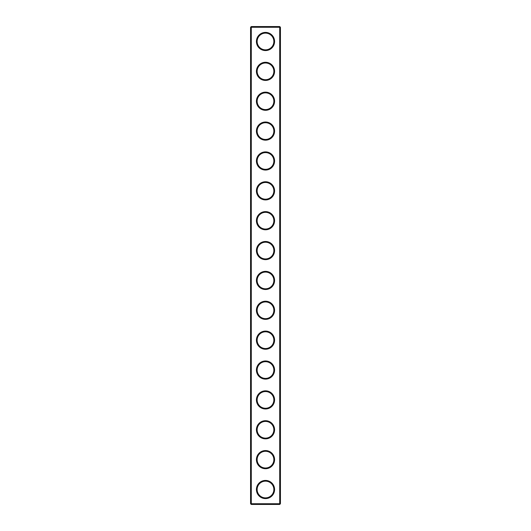 <?xml version="1.0" encoding="UTF-8"?>
<svg xmlns="http://www.w3.org/2000/svg" width="531" height="531" viewBox="0 0 531 531"><rect width="100%" height="100%" fill="white"/><g stroke="black" fill="none" stroke-linecap="round" stroke-linejoin="round"><path stroke-width="0.8" d="M279.718 504.45L280.434 503.733L280.434 27.267L250.566 27.267L250.566 503.733L251.282 504.45L279.718 504.45L279.718 26.55L251.282 26.55L251.282 504.45M250.566 503.733L280.434 503.733M250.566 27.267L251.282 26.55M274.58 41.484A9.08 9.08 0 0 1 260.96 49.35A9.08 9.08 0 0 1 260.96 33.619A9.08 9.08 0 0 1 274.58 41.484M274.58 71.353A9.08 9.08 0 0 1 260.96 79.219A9.08 9.08 0 0 1 260.96 63.488A9.08 9.08 0 0 1 274.58 71.353M274.58 101.222A9.08 9.08 0 0 1 260.96 109.087A9.08 9.08 0 0 1 260.96 93.356A9.08 9.08 0 0 1 274.58 101.222M274.58 131.091A9.08 9.08 0 0 1 260.96 138.956A9.08 9.08 0 0 1 260.96 123.225A9.08 9.08 0 0 1 274.58 131.091M274.58 160.959A9.08 9.08 0 0 1 260.96 168.825A9.08 9.08 0 0 1 260.96 153.094A9.08 9.08 0 0 1 274.58 160.959M274.58 190.828A9.08 9.08 0 0 1 260.96 198.694A9.08 9.08 0 0 1 260.96 182.963A9.08 9.08 0 0 1 274.58 190.828M274.58 220.697A9.08 9.08 0 0 1 260.96 228.562A9.08 9.08 0 0 1 260.96 212.831A9.08 9.08 0 0 1 274.58 220.697M274.58 250.566A9.08 9.08 0 0 1 260.96 258.431A9.08 9.08 0 0 1 260.96 242.7A9.08 9.08 0 0 1 274.58 250.566M274.58 280.434A9.08 9.08 0 0 1 260.96 288.3A9.08 9.08 0 0 1 260.96 272.569A9.08 9.08 0 0 1 274.58 280.434M274.58 310.303A9.08 9.08 0 0 1 260.96 318.169A9.08 9.08 0 0 1 260.96 302.438A9.08 9.08 0 0 1 274.58 310.303M274.58 340.172A9.08 9.08 0 0 1 260.96 348.037A9.08 9.08 0 0 1 260.96 332.306A9.08 9.08 0 0 1 274.58 340.172M274.58 370.041A9.08 9.08 0 0 1 260.96 377.906A9.08 9.08 0 0 1 260.96 362.175A9.08 9.08 0 0 1 274.58 370.041M274.58 399.909A9.08 9.08 0 0 1 260.96 407.775A9.08 9.08 0 0 1 260.96 392.044A9.08 9.08 0 0 1 274.58 399.909M274.58 429.778A9.08 9.08 0 0 1 260.96 437.644A9.08 9.08 0 0 1 260.96 421.913A9.08 9.08 0 0 1 274.58 429.778M274.58 459.647A9.08 9.08 0 0 1 260.96 467.512A9.08 9.08 0 0 1 260.96 451.781A9.08 9.08 0 0 1 274.58 459.647M274.58 489.516A9.08 9.08 0 0 1 260.96 497.381A9.08 9.08 0 0 1 260.96 481.65A9.08 9.08 0 0 1 274.58 489.516M273.863 41.484A8.363 8.363 0 0 1 261.318 48.726A8.363 8.363 0 0 1 261.318 34.243A8.363 8.363 0 0 1 273.863 41.484M273.863 71.353A8.363 8.363 0 0 1 261.318 78.595A8.363 8.363 0 0 1 261.318 64.112A8.363 8.363 0 0 1 273.863 71.353M273.863 101.222A8.363 8.363 0 0 1 261.318 108.463A8.363 8.363 0 0 1 261.318 93.98A8.363 8.363 0 0 1 273.863 101.222M273.863 131.091A8.363 8.363 0 0 1 261.318 138.332A8.363 8.363 0 0 1 261.318 123.849A8.363 8.363 0 0 1 273.863 131.091M273.863 160.959A8.363 8.363 0 0 1 261.318 168.201A8.363 8.363 0 0 1 261.318 153.718A8.363 8.363 0 0 1 273.863 160.959M273.863 190.828A8.363 8.363 0 0 1 261.318 198.07A8.363 8.363 0 0 1 261.318 183.587A8.363 8.363 0 0 1 273.863 190.828M273.863 220.697A8.363 8.363 0 0 1 261.318 227.938A8.363 8.363 0 0 1 261.318 213.455A8.363 8.363 0 0 1 273.863 220.697M273.863 250.566A8.363 8.363 0 0 1 261.318 257.807A8.363 8.363 0 0 1 261.318 243.324A8.363 8.363 0 0 1 273.863 250.566M273.863 280.434A8.363 8.363 0 0 1 261.318 287.676A8.363 8.363 0 0 1 261.318 273.193A8.363 8.363 0 0 1 273.863 280.434M273.863 310.303A8.363 8.363 0 0 1 261.318 317.545A8.363 8.363 0 0 1 261.318 303.062A8.363 8.363 0 0 1 273.863 310.303M273.863 340.172A8.363 8.363 0 0 1 261.318 347.413A8.363 8.363 0 0 1 261.318 332.93A8.363 8.363 0 0 1 273.863 340.172M273.863 370.041A8.363 8.363 0 0 1 261.318 377.282A8.363 8.363 0 0 1 261.318 362.799A8.363 8.363 0 0 1 273.863 370.041M273.863 399.909A8.363 8.363 0 0 1 261.318 407.151A8.363 8.363 0 0 1 261.318 392.668A8.363 8.363 0 0 1 273.863 399.909M273.863 429.778A8.363 8.363 0 0 1 261.318 437.02A8.363 8.363 0 0 1 261.318 422.537A8.363 8.363 0 0 1 273.863 429.778M273.863 459.647A8.363 8.363 0 0 1 261.318 466.888A8.363 8.363 0 0 1 261.318 452.405A8.363 8.363 0 0 1 273.863 459.647M273.863 489.516A8.363 8.363 0 0 1 261.318 496.757A8.363 8.363 0 0 1 261.318 482.274A8.363 8.363 0 0 1 273.863 489.516M280.434 27.267L279.718 26.55"/></g></svg>
